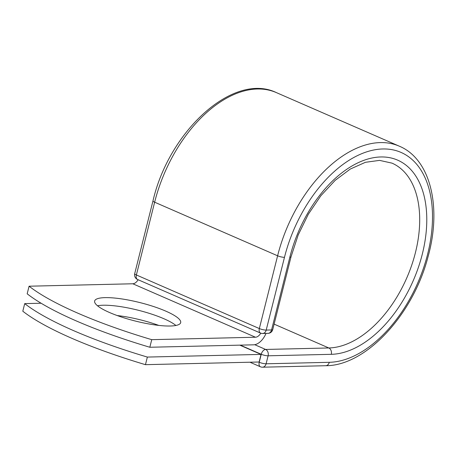 <?xml version="1.0" encoding="UTF-8"?>
<svg xmlns="http://www.w3.org/2000/svg" width="456" height="456" viewBox="0 0 456 456"><rect width="100%" height="100%" fill="white"/><g stroke="black" fill="none" stroke-linecap="round" stroke-linejoin="round"><path stroke-width="0.68" d="M109.457 312.485A44.357 9.513 14.1 0 0 154.499 324.86A44.357 9.513 14.1 0 0 180.679 322.631A44.357 9.513 14.1 0 0 165.864 311.163A44.357 9.513 14.1 0 0 120.823 298.788A44.357 9.513 14.1 0 0 94.643 301.017A44.357 9.513 14.1 0 0 109.457 312.485M175.908 325.47A44.357 9.513 14.1 0 0 163.96 318.761A44.357 9.513 14.1 0 0 97.504 305.776M149.825 347.255L151.734 339.663A187.946 40.299 14.1 0 1 29.081 286.208L27.172 293.807A187.946 40.299 -165.9 0 0 149.825 347.255L253.559 344.822A15.635 9.365 113.5 0 0 266.013 333.41M151.734 339.663L255.468 337.229A7.621 4.56 113.5 0 0 260.781 333.176M29.081 286.208L132.816 283.774A7.621 4.56 113.5 0 0 138.122 279.733M239.799 345.146L261.037 354.403L259.133 362.001L145.453 364.669L147.362 357.071A187.946 40.299 14.1 0 1 24.709 303.616L22.8 311.214A187.946 40.299 14.1 0 0 145.453 364.669M117.146 315.535A44.357 9.513 -165.9 0 1 158.796 325.407M41.114 303.229L24.709 303.616M261.037 354.403L147.362 357.071M132.816 283.774L255.468 337.229M399.388 146.216A117.614 70.435 113.5 0 0 277.607 255.793L154.647 202.202A5.01 1.077 -165.9 0 1 152.977 200.908C169.073 130.957 233.432 71.763 276.427 92.631L399.388 146.216C430.663 159.212 441.921 207.486 427.996 256.905C413.13 314.469 366.071 365.883 325.726 365.718A5.01 3.865 88.7 0 0 329.289 362.309A112.603 67.431 113.5 0 0 427.682 253.958A112.603 67.431 113.5 0 0 382.875 148.97A112.603 67.431 113.5 0 0 284.476 257.321A5.01 1.077 -165.9 0 1 277.607 255.793L259.333 328.554A5.01 1.077 14.1 0 0 266.201 330.081L271.565 329.956A5.01 1.077 14.1 0 0 272.745 329.574L291.025 256.813A5.01 1.077 -165.9 0 1 289.839 257.195L271.565 329.956A5.01 3.865 -91.3 0 1 268.003 333.364A5.01 5.01 0 0 0 272.745 329.574M284.476 257.321L266.201 330.081A5.01 3.865 -91.3 0 1 262.639 333.49L268.003 333.364M276.427 92.631A117.614 70.435 113.5 0 0 154.647 202.202L136.373 274.968L259.333 328.554A5.01 3.004 -66.5 0 0 260.518 333.074A5.01 5.01 0 0 0 262.639 333.49M152.977 200.908L134.697 273.668A5.01 1.077 14.1 0 0 136.373 274.968A5.01 3.004 -66.5 0 0 137.558 279.488L260.518 333.074M274.113 324.13L328.81 347.968A99.151 59.377 113.5 0 0 411.688 265.261A99.151 59.377 113.5 0 0 392.012 163.14L379.569 160.381L365.45 162.296L350.322 169.034L335.143 180.376L320.853 195.744L308.29 214.297L298.161 235.028L291.025 256.813M254.727 344.696L265.62 349.45L328.81 347.968A5.01 3.865 88.7 0 1 331.295 354.318A104.167 62.381 113.5 0 0 422.319 254.083A104.167 62.381 113.5 0 0 380.868 156.961A104.167 62.381 113.5 0 0 289.839 257.195M258.655 362.013L259.236 362.263L261.242 354.272A5.01 3.004 -66.5 0 1 265.62 349.45A5.01 3.865 88.7 0 1 268.111 355.8L266.104 363.791A5.01 3.865 88.7 0 1 262.542 367.2L325.726 365.718M331.295 354.318L268.111 355.8A5.01 1.077 -165.9 0 1 261.242 354.272L240.278 345.135M329.289 362.309L266.104 363.791A5.01 1.077 -165.9 0 1 259.236 362.263A5.01 3.004 -66.5 0 0 260.422 366.784A5.01 5.01 0 0 0 262.542 367.2M134.697 273.668A5.01 5.01 0 0 0 137.558 279.488M260.422 366.784L249.939 362.212"/></g></svg>
